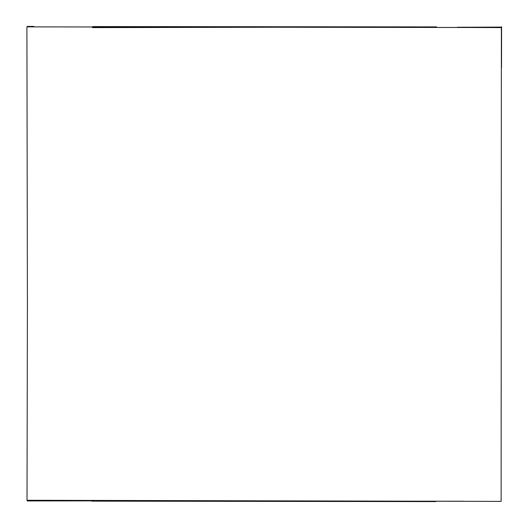 <?xml version="1.0" encoding="UTF-8"?>
<svg xmlns="http://www.w3.org/2000/svg" width="528" height="528" viewBox="0 0 528 528"><rect width="100%" height="100%" fill="white"/><g stroke="black" fill="none" stroke-linecap="round" stroke-linejoin="round"><path stroke-width="0.79" d="M501.376 27.542L501.118 501.389L27.02 500.267L27.41 303.864L26.908 26.875L501.376 27.542M501.065 27.1L457.558 27.251M92.354 27.614L436.59 26.908L92.75 26.578M27.172 500.94L91.555 500.881M93.126 500.881L464.402 501.237M93.126 501.151L435.857 501.6M435.95 501.191L91.555 501.079M463.663 27.449L500.947 27.608M33.884 26.413L27.278 26.433M501.514 67.525L501.587 26.763M92.677 501.065L92.677 500.313M92.585 501.211L92.578 500.313"/></g></svg>
